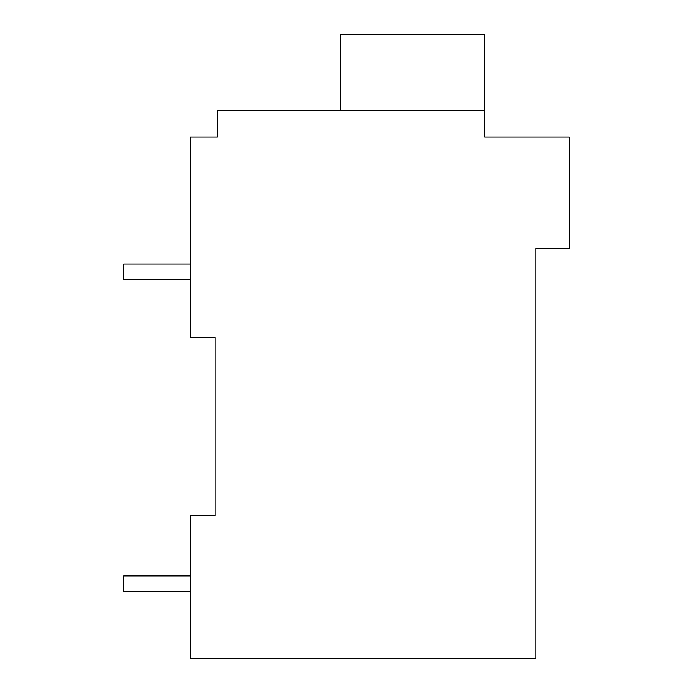 <?xml version="1.0" encoding="UTF-8"?>
<svg xmlns="http://www.w3.org/2000/svg" width="693" height="693" viewBox="0 0 693 693"><rect width="100%" height="100%" fill="white"/><g stroke="black" fill="none" stroke-linecap="round" stroke-linejoin="round"><path stroke-width="1.04" d="M535.836 248.492L535.836 658.35L190.575 658.35L190.575 515.791L215.081 515.791L215.081 337.586L190.575 337.586L190.575 137.119L217.307 137.119L217.307 110.386L484.606 110.386L484.606 137.119L569.248 137.119L569.248 248.492L535.836 248.492M212.846 137.119L217.307 137.119M190.575 591.527L123.752 591.527L123.752 575.935L190.575 575.935M190.575 279.677L123.752 279.677L123.752 264.085L190.575 264.085M340.445 110.386L340.445 34.65L484.606 34.65L484.606 110.386"/></g></svg>

